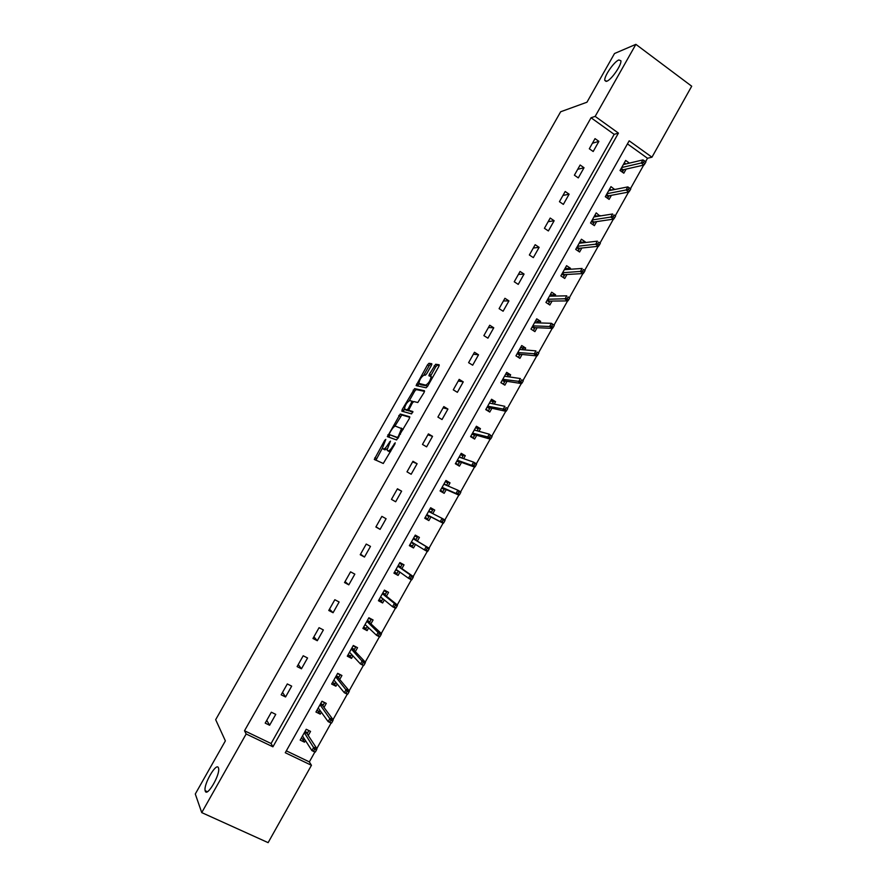 <?xml version="1.0" encoding="UTF-8"?>
<svg xmlns="http://www.w3.org/2000/svg" width="887" height="887" viewBox="0 0 887 887"><rect width="100%" height="100%" fill="white"/><g stroke="black" fill="none" stroke-linecap="round" stroke-linejoin="round"><path stroke-width="1.33" d="M382.386 448.146L385.823 439.375L384.747 440.274L374.303 459.411L383.273 463.48L394.892 444.077L395.192 442.757L392.852 446.117C390.901 449.343 389.338 450.929 388.162 450.851L387.031 449.997L390.491 441.105L388.096 444.298C386.178 447.491 384.636 449.044 383.494 448.977L382.386 448.146L375.9 460.231M606.786 81.238C611.42 79.841 621.975 64.507 620.867 60.715L618.816 59.961C614.026 61.613 603.748 76.681 604.823 80.44L606.786 81.238M205.263 791.104C207.004 797.446 220.353 774.628 218.579 768.353L218.424 767.832C216.483 761.889 203.411 784.363 205.141 790.672L205.263 791.104M431.415 365.422L431.781 363.703L428.975 363.304L427.501 364.856L416.103 385.612L426.115 387.796L427.634 386.233L438.799 366.508L439.165 364.757L435.65 364.258L429.419 374.17L428.898 375.744L431.149 376.698C430.328 380.734 428.521 383.539 425.716 385.113L418.819 383.361C419.629 379.425 421.403 376.665 424.152 375.068L425.239 375.256L426.714 373.715L431.415 365.422M201.737 812.603L195.295 793.998L225.376 740.867L215.674 719.679L560.651 111.773L586.95 102.216L614.514 53.519L635.879 44.35L691.705 86.216L651.956 157.199L629.171 140.822L285.27 752.73L311.448 765.293L268.129 842.65L201.737 812.603L246.165 733.97L272.919 746.81L618.427 133.105L595.166 116.385L635.879 44.35M244.513 730.755L271.078 743.517L614.17 134.347L591.052 117.76L244.513 730.755L246.165 733.97M591.052 117.76L595.166 116.385M400.225 414.029L387.408 436.648L396.589 439.963L409.306 418.609L409.716 416.779L400.225 414.029L401.811 414.972L394.793 426.292M402.254 409.395L414.617 388.628L424.463 390.723L424.075 392.52L417.788 402.521L413.797 401.545L412.322 403.064L408.641 410.237L412.865 411.535L411.546 413.885L401.844 411.169L402.254 409.395L403.84 410.337L404.516 409.129M269.615 725.256L275.757 714.368L271.355 712.217L265.202 723.116L269.615 725.256L266.765 720.344M285.559 696.971L291.679 686.128L287.31 683.944L281.179 694.809L285.559 696.971L282.532 692.403M301.458 668.798L307.556 657.988L303.21 655.77L297.101 666.592L301.458 668.798L298.243 664.563M317.291 640.713L323.367 629.936L319.054 627.697L312.967 638.485L317.291 640.713L313.898 636.822M333.068 612.729L339.122 601.996L334.831 599.723L328.767 610.467L333.068 612.729L329.509 609.169M348.802 584.843L354.833 574.144L350.565 571.838L344.522 582.548L348.802 584.843L345.054 581.606M364.468 557.058L370.489 546.392L366.242 544.064L360.222 554.73L364.468 557.058L360.554 554.142M380.091 529.362L386.078 518.729L381.865 516.378L375.866 527.011L380.091 529.362L375.999 526.778M395.657 501.765L401.623 491.176L397.443 488.781L391.455 499.381L395.657 501.765M411.158 474.257L417.112 463.713L412.954 461.284L406.989 471.851L411.158 474.257M426.614 446.848L432.546 436.337L428.41 433.887L422.478 444.42L426.614 446.848M442.025 419.54L447.935 409.062L443.822 406.59L437.901 417.078L442.025 419.54M457.37 392.32L463.258 381.876L459.178 379.37L453.279 389.825L457.37 392.32M472.671 365.2L478.536 354.789L474.478 352.261L468.602 362.672L472.671 365.2M487.917 338.169L493.76 327.791L489.724 325.23L483.87 335.619L487.917 338.169M503.106 311.226L508.938 300.893L504.925 298.298L499.093 308.654L503.106 311.226M518.241 284.383L524.051 274.072L520.07 271.466L514.249 281.778L518.241 284.383M533.331 257.618L539.13 247.351L535.171 244.712L529.362 254.99L533.331 257.618M548.377 230.953L554.142 220.73L550.206 218.058L544.43 228.303L548.377 230.953M563.356 204.387L569.11 194.186L565.196 191.492L559.442 201.693L563.356 204.387M578.291 177.899L584.023 167.743L580.142 165.015L574.399 175.182L578.291 177.899M593.181 151.511L598.891 141.377L595.033 138.627L589.312 148.761L593.181 151.511M286.324 750.846L309.341 761.9L314.863 752.032M316.814 748.55L331.084 723.071M333.024 719.612L347.249 694.211M349.168 690.785L363.36 665.45M365.267 662.068L379.414 636.799M381.299 633.44L395.414 608.249M397.276 604.923L411.346 579.799M413.198 576.495L427.235 551.448M429.064 548.177L443.056 523.208M444.875 519.948L458.812 495.079M460.641 491.808L474.512 467.05M476.352 463.768L490.167 439.109M491.997 435.827L505.756 411.28M507.597 407.987L521.301 383.539M523.142 380.246L536.779 355.898M538.631 352.605L552.213 328.356M554.065 325.052L567.591 300.904M569.443 297.6L582.914 273.562M584.766 270.236L598.182 246.298M600.044 242.971L613.394 219.133M615.268 215.807L628.561 192.069M630.457 188.676L643.674 165.093M645.603 161.645L647.499 158.263L627.453 143.882M308.255 735.511L310.561 731.398L306.248 729.28L300.183 740.091L304.507 742.186L305.427 740.534M323.999 707.449L326.272 703.391L321.981 701.251L315.938 712.017L320.24 714.146L321.316 712.217M339.688 679.486L341.927 675.495L337.67 673.322L331.649 684.054L335.918 686.216L337.149 684.01M355.321 651.623L357.539 647.687L353.303 645.492L347.294 656.18L351.54 658.376L352.926 655.892M370.91 623.86L373.083 619.98L368.881 617.751L362.894 628.406L367.107 630.624L368.648 627.874M386.444 596.186L388.584 592.361L384.404 590.11L378.439 600.732L382.63 602.972L384.326 599.956M401.911 568.611L404.028 564.842L399.871 562.558L393.928 573.146L398.097 575.419L399.937 572.137M417.333 541.125L419.418 537.422L415.282 535.105L409.362 545.649L413.508 547.955L415.493 544.418M432.778 513.606L434.752 510.092L430.65 507.752L424.74 518.263L428.864 520.591L430.938 516.899M448.223 486.087L450.042 482.861L445.961 480.477L440.074 490.954L444.165 493.316L446.261 489.591M463.624 458.657L465.276 455.707L461.218 453.312L455.353 463.746L459.422 466.141L461.528 462.382M478.958 431.326L480.455 428.665L476.419 426.237L470.576 436.637L474.623 439.054L476.751 435.262M494.247 404.084L495.578 401.7L491.575 399.25L485.754 409.617L489.768 412.056L491.919 408.242M509.482 376.942L510.657 374.835L506.677 372.352L500.878 382.685L504.869 385.158L507.031 381.31M524.66 349.888L525.692 348.059L521.733 345.542L515.946 355.842L519.915 358.348L522.088 354.467M539.784 322.935L540.66 321.371L536.724 318.832L530.969 329.099L534.905 331.627L537.101 327.713M554.863 296.058L555.584 294.783L551.681 292.211L545.937 302.445L549.851 304.995L552.069 301.059M569.897 269.293L570.463 268.273L566.582 265.679L560.85 275.879L564.742 278.463L566.981 274.482M584.866 242.606L585.287 241.863L581.428 239.235L575.718 249.402L579.588 252.008L581.839 248.005M599.789 216.007L596.219 212.88L590.542 223.014L594.379 225.642L596.652 221.617M614.669 189.508L610.977 186.625L605.311 196.714L609.125 199.375L611.409 195.317M629.415 163.108L625.668 160.447L620.024 170.504L623.827 173.187L626.122 169.107M647.499 158.263L651.956 157.199M309.341 761.9L311.448 765.293M271.078 743.517L272.919 746.81M614.17 134.347L618.427 133.105M304.507 742.186L302.301 738.738M320.24 714.146L317.757 710.698M335.918 686.216L333.068 682.713M351.54 658.376L348.192 654.75M367.107 630.624L363.548 627.231M382.63 602.972L378.915 599.878M398.097 575.419L394.227 572.614M413.508 547.955L409.484 545.438M401.623 491.176L397.298 489.036M434.752 510.092L430.517 507.974M417.112 463.713L412.61 461.894M450.042 482.861L445.651 481.02M432.546 436.337L427.878 434.841M465.276 455.707L460.741 454.166M447.935 409.062L443.09 407.876M480.455 428.665L475.765 427.401M463.258 381.876L458.257 381.011M495.578 401.7L490.877 400.747M478.536 354.789L473.37 354.235M510.657 374.835L506.311 374.214M493.76 327.791L488.427 327.547M525.692 348.059L521.578 347.715M508.938 300.893L503.439 300.948M540.66 321.371L536.724 321.26M524.051 274.072L518.396 274.438M555.584 294.783L551.758 294.861M539.13 247.351L533.298 248.027M570.463 268.273L566.715 268.539M554.142 220.73L548.155 221.695M585.287 241.863L581.595 242.284M569.11 194.186L562.968 195.45M600.056 215.53L596.408 216.106M584.023 167.743L577.725 169.306M614.791 189.297L611.154 190.018M598.891 141.377L592.427 143.239M384.237 449.554L382.752 448.689M387.076 448.855L384.359 449.62M388.905 451.416L387.408 450.552M390.59 451.671L389.027 451.494M409.838 417.3L401.811 414.972M389.903 434.918L388.883 437.18M389.559 433.266L389.26 434.541L397.343 437.413L398.374 436.36L401.512 428.565L395.502 426.17C394.338 426.17 392.808 427.745 390.901 430.894L389.559 433.266M398.263 438.111L389.26 434.541M401.512 428.565L403.13 429.519L401.29 428.099M409.373 400.569L414.739 391.089L413.165 390.147M424.563 391.378L416.203 389.581L414.739 391.089M410.304 411.335L412.921 412.067M409.739 400.547C407.011 402.077 405.248 404.849 404.428 408.874L406.967 409.927L408.43 408.419L412.1 401.268L409.739 400.547M406.179 410.16L404.771 409.328M409.095 410.614L406.357 410.271M403.84 410.337L403.319 411.579M420.538 384.636L419.185 383.816M427.745 386.033L420.771 384.781M432.645 377.385L431.814 377.097M439.242 365.522L437.247 365.233L435.739 366.808L430.561 376.177M418.952 383.672L417.733 386.078M431.847 364.457L430.539 364.269L429.064 365.81L423.798 375.112M301.225 738.217L303.864 739.503L304.285 738.749M308.876 730.566L307.09 733.749M305.006 731.498L307.634 732.784L306.824 733.338L304.585 732.241M315.384 751.954L316.426 750.092L314.652 749.227L313.599 751.089L315.107 752.154L311.902 750.602L313.776 747.253L316.981 748.805L306.824 733.338M314.652 749.227L304.319 732.717M313.599 751.089L311.902 750.602L302.5 735.955M316.981 748.805L316.426 750.092M316.914 710.287L319.531 711.585L320.107 710.554M321.926 701.351L324.542 702.659L322.779 705.808M320.673 703.591L323.289 704.888L322.491 705.42L320.262 704.311M331.649 722.927L332.68 721.076L330.918 720.2L329.875 722.051L331.328 723.193L328.146 721.619L330.019 718.282L333.202 719.856L322.491 705.42M330.918 720.2L320.03 704.733M329.875 722.051L328.146 721.619L318.222 707.948M333.202 719.856L332.68 721.076M332.547 682.447L335.153 683.766L335.885 682.458M337.548 673.543L340.142 674.874L338.413 677.956M336.295 675.772L338.889 677.091L338.113 677.601L335.896 676.482M347.848 694.011L348.879 692.159L347.127 691.272L346.085 693.124L347.493 694.333L344.333 692.736L346.196 689.41L349.356 691.006L338.113 677.601M347.127 691.272L335.696 676.825M346.085 693.124L344.333 692.736L333.9 680.041M349.356 691.006L348.879 692.159M348.125 654.706L350.709 656.047L351.596 654.462M353.104 645.836L355.687 647.177L353.98 650.215M354.811 646.268L355.687 647.177M351.862 648.053L354.445 649.395L353.669 649.883L351.474 648.741M350.11 652.876L349.367 652.488M363.992 665.195L365.023 663.354L363.271 662.445L362.24 664.296L363.603 665.583L360.466 663.964L362.317 660.649L365.455 662.267L353.669 649.883M363.271 662.445L351.307 649.029M362.24 664.296L360.466 663.964L349.511 652.233M365.455 662.267L365.023 663.354M363.648 627.065L366.22 628.417L367.262 626.566M368.615 618.228L371.176 619.581L369.502 622.563M369.557 618.106L371.176 619.581M367.373 620.434L369.934 621.787L369.18 622.264L366.996 621.1M366.131 625.512L364.89 624.847M380.068 636.478L381.1 634.648L379.359 633.728L378.339 635.569L380.068 636.478L379.658 636.933L376.531 635.28L378.383 631.987L381.499 633.628L369.18 622.264M379.359 633.728L366.874 621.321M378.339 635.569L376.531 635.28L365.078 624.515M381.499 633.628L381.1 634.648M379.115 599.512L381.676 600.887L382.862 598.758M384.06 590.698L386.61 592.084L384.969 595M384.315 590.254L386.61 592.084M382.829 592.904L385.379 594.279L384.636 594.733L382.463 593.558M382.497 598.459L380.357 597.306M396.101 607.872L397.121 606.043L395.402 605.111L394.371 606.941L396.101 607.872L395.646 608.382L392.542 606.708L394.393 603.426L397.487 605.089L384.636 594.733M395.402 605.111L394.393 603.426L382.375 593.713M394.371 606.941L392.542 606.708L380.59 596.896M397.487 605.089L397.121 606.043M394.538 572.06L397.077 573.446L398.307 571.25L395.768 569.864M399.46 563.278L401.999 564.675L400.392 567.536M399.605 563.023L401.999 564.675M398.23 565.474L400.769 566.86L400.037 567.292L397.875 566.106M412.067 579.366L413.087 577.537L411.38 576.605L410.348 578.424L412.067 579.366L411.59 579.932L408.497 578.246L410.337 574.964L413.42 576.65L400.037 567.292M411.38 576.605L410.337 574.964L397.82 566.194M410.348 578.424L408.497 578.246L396.045 569.365M413.42 576.65L413.087 577.537M409.894 544.696L412.422 546.104L413.652 543.919L411.124 542.511M414.817 535.948L417.333 537.356L415.748 540.172M414.85 535.881L417.333 537.356M413.586 538.132L416.103 539.54L415.382 539.95L413.242 538.753M427.977 550.96L428.998 549.142L427.29 548.188L426.281 550.007L427.977 550.96L427.467 551.581L424.396 549.873L426.237 546.603L429.297 548.321L415.382 539.95M427.29 548.188L426.237 546.603L413.22 538.775M426.281 550.007L424.396 549.873L411.446 541.935M429.297 548.321L428.998 549.142M425.172 517.498L427.722 518.851L425.206 517.431M430.106 508.706L432.612 510.136L431.137 512.764M429.297 516.046L427.722 518.851M428.887 510.89L431.392 512.309L430.849 512.608M426.78 514.626L428.92 515.846L428.942 516.666L426.436 515.247M443.844 522.654L444.853 520.835L443.156 519.871L442.147 521.689L443.844 522.654L443.289 523.33L440.24 521.6L442.07 518.352L428.565 511.455M443.156 519.871L442.07 518.352L445.108 520.081L444.853 520.835M442.147 521.689L440.24 521.6L426.802 514.604M443.289 523.33L428.92 515.846M440.318 490.511L442.968 491.697L440.473 490.256M445.352 481.563L447.835 483.005L446.527 485.355M444.564 488.848L442.968 491.697M444.132 483.737L446.394 485.3M442.048 487.451L444.165 488.682L444.187 489.524L441.693 488.083M459.643 494.447L460.652 492.64L458.967 491.664L457.958 493.471L459.643 494.447L459.056 495.19L456.029 493.438L457.847 490.189L443.855 484.213M458.967 491.664L457.847 490.189L460.874 491.941L460.652 492.64M457.958 493.471L456.029 493.438L442.103 487.351M459.056 495.19L444.165 488.682M455.419 463.624L458.158 464.633L455.674 463.169M460.541 454.51L463.014 455.973L461.861 458.036M459.776 461.75L458.158 464.633M459.322 456.672L461.329 457.858M457.26 460.364L459.366 461.606L459.377 462.46L456.894 461.007M475.388 466.34L476.386 464.544L474.722 463.557L473.713 465.353L475.388 466.34L474.767 467.139L471.762 465.365L473.58 462.127L459.1 457.082M474.722 463.557L473.58 462.127L476.585 463.912L476.386 464.544M473.713 465.353L471.762 465.365L457.348 460.209M474.767 467.139L459.366 461.606M471.296 437.069L473.303 437.657L470.831 436.182M475.687 427.545L478.137 429.031L477.139 430.816M474.933 434.741L473.303 437.657M474.467 429.707L475.62 430.406M472.416 433.366L474.512 434.619L474.512 435.495L472.05 434.02M491.076 438.333L492.074 436.537L490.411 435.539L489.413 437.335L491.076 438.333L490.422 439.187L487.44 437.391L489.247 434.175L474.29 430.029M490.411 435.539L489.247 434.175L492.074 436.537M489.413 437.335L472.538 433.144M490.422 439.187L474.512 434.619M487.229 410.515L488.393 410.77L485.943 409.284M490.766 400.68L493.216 402.177L492.363 403.696M490.045 407.832L488.393 410.77M489.557 402.831L490.245 403.241M487.528 406.457L489.613 407.732L489.591 408.619L487.151 407.133M506.71 410.426L507.708 408.641L506.056 407.621L505.058 409.417L506.71 410.426L506.033 411.335L503.062 409.517L504.858 406.313L489.424 403.075M506.056 407.621L507.708 408.641M505.058 409.417L487.684 406.179M506.033 411.335L489.613 407.732M502.807 383.883L500.989 382.474M505.812 373.904L508.24 375.412L507.541 376.653M505.102 381L503.428 383.982M502.585 379.647L504.648 380.933L504.625 381.842L502.197 380.335M522.288 382.619L523.286 380.833L521.645 379.813L520.647 381.587L522.288 382.619L521.578 383.583L518.629 381.743L520.425 378.549L504.515 376.21M521.645 379.813L523.286 380.833M520.647 381.587L502.774 379.303M521.578 383.583L504.648 380.933M518.185 357.261L515.99 355.754M520.791 347.216L523.208 348.746L522.665 349.711M520.104 354.268L518.418 357.284M517.587 352.926L519.649 354.223L519.616 355.144L517.199 353.625M537.81 354.9L538.797 353.126L537.167 352.095L536.18 353.869L537.81 354.9L537.067 355.931L534.14 354.068L535.925 350.886L519.549 349.434M537.167 352.095L538.797 353.126M536.18 353.869L517.808 352.527M537.067 355.931L519.649 354.223M535.726 320.617L538.132 322.158L537.733 322.857M535.061 327.625L533.364 330.64M534.528 322.746L551.381 323.312L554.286 325.196L552.645 324.476L551.659 326.239L553.277 327.292L554.264 325.518M532.544 326.294L534.584 327.602L534.551 328.545L532.145 327.004M553.277 327.292L552.512 328.367L549.596 326.494L532.799 325.828M551.659 326.239L549.596 326.494L551.381 323.312L552.645 324.476M552.512 328.367L534.584 327.602M550.616 294.107L552.756 296.103M549.962 301.07L548.321 303.997M547.445 299.751L549.474 301.081L549.43 302.035L547.035 300.471M568.689 299.773L569.676 298.01L568.068 296.945L567.081 298.708L568.689 299.773L567.891 300.904L564.997 299.008L566.771 295.837L549.463 296.169M568.068 296.945L569.676 298.01M567.081 298.708L547.734 299.229M567.891 300.904L549.474 301.081M565.451 267.686L567.724 269.437M564.819 274.615L563.223 277.454M562.303 273.296L564.32 274.637L564.265 275.613L561.892 274.028M584.056 272.342L585.043 270.59L583.435 269.515L582.46 271.278L584.056 272.342L583.225 273.54L580.353 271.622L582.116 268.462L564.343 269.659M583.435 269.515L585.043 270.59M582.46 271.278L562.624 272.719M583.225 273.54L564.32 274.637M580.231 241.364L582.471 242.872M579.621 248.238L578.08 250.988M577.104 246.93L579.111 248.293L579.045 249.269L576.683 247.684M599.368 245.023L600.344 243.271L598.758 242.184L597.771 243.936L599.368 245.023L598.503 246.264L595.643 244.324L597.406 241.175L579.178 243.249M598.758 242.184L600.344 243.271M597.771 243.936L577.459 246.298M598.503 246.264L579.111 248.293M594.966 215.12L596.918 216.461M594.379 221.95L592.882 224.622M591.862 220.663L593.858 222.027L593.78 223.025L591.429 221.417M614.613 217.792L615.6 216.04L614.015 214.953L613.039 216.694L614.613 217.792L613.726 219.089L610.888 217.127L612.64 213.989L593.957 216.927M614.015 214.953L615.6 216.04M613.039 216.694L592.25 219.965M613.726 219.089L593.858 222.027M609.657 188.964L611.365 190.162M609.081 195.75L607.639 198.333M606.564 194.475L608.549 195.861L608.46 196.87L606.131 195.24M629.825 190.65L630.79 188.909L629.227 187.811L628.251 189.541L629.825 190.65L628.894 192.002L626.078 190.018L627.83 186.902L608.682 190.694M628.251 189.541L606.985 193.71M628.894 192.002L608.549 195.861M627.83 186.902L629.227 187.811M624.293 162.898L625.801 163.973M623.738 169.639L622.341 172.145M621.222 168.375L623.195 169.772L623.095 170.792L620.778 169.151M644.971 163.607L645.936 161.877L644.383 160.758L643.408 162.487L644.971 163.607L644.017 165.015L641.212 163.008L642.964 159.904L623.373 164.55M643.408 162.487L621.676 167.554M644.017 165.015L623.195 169.772M642.964 159.904L644.383 160.758M385.379 440.639L384.747 440.274M394.826 444.187L394.161 443.799M390.036 442.391L389.393 442.014M385.102 449.92L383.494 448.977M388.75 444.675L388.096 444.298M389.792 451.793L388.162 450.851M393.518 446.505L392.852 446.117M376.465 458.634L374.857 457.714M389.426 435.761L387.841 434.83M400.37 416.458L398.784 415.515M398.341 437.99L397.343 437.413M399.039 436.748L398.374 436.36M400.414 434.308L399.76 433.92M416.203 389.581L414.617 388.628M410.382 411.368L408.774 410.415M408.563 410.881L406.967 409.927M409.073 408.796L408.43 408.419M412.211 403.263L411.568 402.875M413.231 401.844L412.045 401.135M427.323 386.089L425.716 385.113M431.015 375.146L429.419 374.17M435.739 366.808L434.142 365.832M437.247 365.233L435.65 364.258M418.198 384.991L416.624 384.038M429.064 365.81L427.501 364.856M430.539 364.269L428.975 363.304M207.37 791.703L205.141 790.672M606.154 81.416L604.823 80.44M375.168 459.909L374.303 459.411M387.852 436.803L387.286 436.482M413.165 401.9L412.1 401.268M432.546 377.552L431.149 376.698"/></g></svg>
